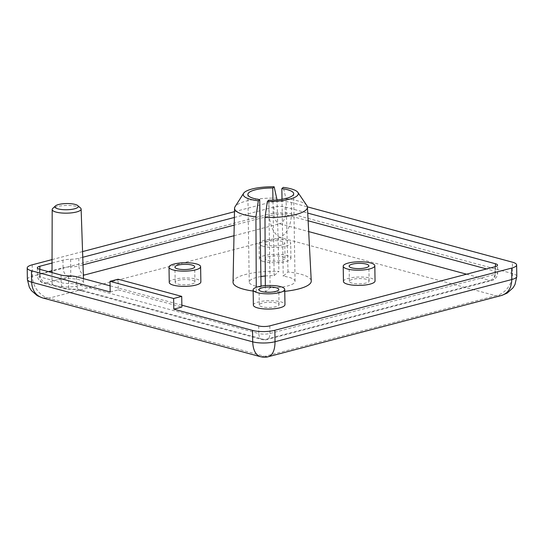 <?xml version="1.0" encoding="UTF-8"?>
<svg xmlns="http://www.w3.org/2000/svg" width="544" height="544" viewBox="0 0 544 544"><rect width="100%" height="100%" fill="white"/><g stroke="black" fill="none" stroke-linecap="round" stroke-linejoin="round"><path stroke-width="0.41" stroke-dasharray="2.72 2.04" d="M110.174 291.999L118.259 289.87L118.089 279.208M118.259 289.87L181.886 307.04M234.491 211.684L268.967 202.633A15.803 4.196 179.1 0 1 291.298 202.511L307.387 206.849M52.061 259.597L82.559 251.586M52.054 263.044L62.941 260.188A11.064 2.938 179.1 0 1 70.598 259.284A11.852 3.148 -0.9 0 0 78.798 258.318L82.749 257.278M234.369 217.457L273.972 207.06A7.902 2.101 179.1 0 1 285.138 206.999L307.727 213.092M181.852 305.191L110.078 285.818M80.526 208.019A14.47 3.842 -0.9 0 0 56.773 206.652A14.47 3.842 -0.9 0 0 52.748 208.461M466.562 274.196L489.892 280.493L264.697 339.64L82.443 290.455A19.754 5.243 -0.9 0 0 69.163 288.993A3.162 0.836 179.1 0 1 67.041 288.762L56.256 285.852A15.803 4.196 179.1 0 1 52.006 283.043A15.803 4.196 179.1 0 1 57.025 279.908A15.803 4.196 179.1 0 1 74.038 278.868A15.803 4.196 179.1 0 1 83.606 282.547A15.803 4.196 179.1 0 1 73.671 286.627A15.803 4.196 179.1 0 1 56.256 285.852L45.472 282.941L68.571 276.876A3.162 0.836 179.1 0 1 70.761 276.617A19.754 5.243 -0.9 0 0 83.361 275.271M343.448 281.459A15.803 4.196 179.1 0 1 348.466 278.304A15.803 4.196 179.1 0 1 365.514 277.27A15.803 4.196 179.1 0 1 375.047 280.962M284.757 291.339A39.114 10.384 179.1 0 1 265.356 292.019L270.144 287.783A22.916 6.086 -0.9 0 0 295.059 281.33A22.916 6.086 -0.9 0 0 283.22 276.202L288.007 271.966A39.114 10.384 179.1 0 1 311.25 280.976M233.043 282.207A39.114 10.384 179.1 0 1 278.943 271.361L274.156 275.604A22.916 6.086 -0.9 0 0 265.282 275.985M260.909 276.556A22.916 6.086 -0.9 0 0 249.24 282.05A22.916 6.086 -0.9 0 0 261.079 287.184L256.292 291.421A39.114 10.384 179.1 0 1 253.144 291.047M263.582 261.548A15.803 4.196 179.1 0 1 259.332 258.76A15.803 4.196 179.1 0 1 275.067 254.32A15.803 4.196 179.1 0 1 290.931 258.264A15.803 4.196 179.1 0 1 280.956 262.33A15.803 4.196 179.1 0 1 263.582 261.548M169.252 282.418A15.803 4.196 179.1 0 1 184.987 277.977A15.803 4.196 179.1 0 1 200.852 281.921M253.368 305.116A15.803 4.196 179.1 0 1 263.344 301.056A15.803 4.196 179.1 0 1 280.718 301.838A15.803 4.196 179.1 0 1 284.968 304.62M276.386 302.974A9.874 2.625 -0.9 0 0 265.526 302.484A9.874 2.625 -0.9 0 0 259.291 305.028A9.874 2.625 -0.9 0 0 269.205 307.496A9.874 2.625 -0.9 0 0 279.045 304.715A9.874 2.625 -0.9 0 0 276.386 302.974M191.794 283.988A9.874 2.625 -0.9 0 0 194.929 282.016A9.874 2.625 -0.9 0 0 185.014 279.548A9.874 2.625 -0.9 0 0 175.175 282.329A9.874 2.625 -0.9 0 0 181.138 284.634A9.874 2.625 -0.9 0 0 191.794 283.988M267.675 245.174A9.874 2.625 179.1 0 1 265.016 243.433A9.874 2.625 179.1 0 1 274.849 240.659A9.874 2.625 179.1 0 1 284.77 243.127A9.874 2.625 179.1 0 1 278.535 245.664A9.874 2.625 179.1 0 1 267.675 245.174M267.913 260.413A9.874 2.625 -0.9 0 0 278.773 260.902A9.874 2.625 -0.9 0 0 285.008 258.359A9.874 2.625 -0.9 0 0 275.087 255.891A9.874 2.625 -0.9 0 0 265.254 258.672A9.874 2.625 -0.9 0 0 267.913 260.413M263.344 246.316A15.803 4.196 179.1 0 1 259.094 243.528A15.803 4.196 179.1 0 1 274.829 239.088A15.803 4.196 179.1 0 1 290.693 243.032A15.803 4.196 179.1 0 1 280.718 247.098A15.803 4.196 179.1 0 1 263.344 246.316M352.505 279.392A9.874 2.625 -0.9 0 0 349.37 281.37A9.874 2.625 -0.9 0 0 359.285 283.839A9.874 2.625 -0.9 0 0 369.124 281.058A9.874 2.625 -0.9 0 0 363.161 278.746A9.874 2.625 -0.9 0 0 352.505 279.392M270.144 287.783L268.77 200.192M265.329 285.6L265.356 292.019M288.007 271.966L286.062 198.771L283.227 187.394M282.016 199.24L283.22 276.202M261.059 286.11L261.079 287.184M256.292 291.421L256.272 287.307M277.039 199.866L278.943 271.361M274.156 275.604L272.966 200.124M276.991 198.172A36.434 9.676 -0.9 0 0 235.076 206.7M306.85 205.571A36.434 9.676 -0.9 0 0 286.062 198.771M501.446 295.494L495.713 295.698C504.873 294.27 512.897 283.737 512.55 273.591A15.803 4.196 179.1 0 1 516.8 276.372M260.719 356.755L264.744 356.354L268.09 356.769M27.377 279.364A15.803 4.196 179.1 0 1 32.395 276.236C32.375 286.382 40.317 296.827 49.062 298.153L41.868 297.69M280.038 237.497C273.598 233.682 269.967 225.869 269.144 214.057A15.803 4.196 179.1 0 1 291.475 213.935C290.945 225.753 287.137 233.607 280.038 237.497L49.062 298.153L264.744 356.354L495.713 295.698L280.038 237.497M233.995 235.729L279.602 223.747L308.686 231.594M48.43 271.646L39.964 273.87A7.902 5.175 -104.7 0 0 45.472 282.941A7.902 5.59 -74.9 0 1 43.296 282.955A7.902 5.59 -74.9 0 1 39.576 276.842L61.146 282.662A11.064 2.938 -0.9 0 0 68.585 283.478A11.852 3.148 179.1 0 1 76.548 284.356L258.801 333.54A7.902 5.59 105.1 0 0 262.514 339.646A7.902 5.59 105.1 0 0 264.697 339.64A7.902 5.175 -104.7 0 0 266.58 339.66A7.902 5.175 -104.7 0 0 269.967 333.479L495.162 274.332A7.902 5.175 75.3 0 1 491.783 280.52A7.902 5.175 75.3 0 1 489.892 280.493A7.902 5.59 105.1 0 0 495.55 271.361L486.574 268.94M308.128 220.782L285.26 214.615A7.902 5.59 -74.9 0 1 279.602 223.747A7.902 5.175 75.3 0 1 274.094 214.676L234.212 225.148M495.047 266.716L495.162 274.332A7.902 2.101 -0.9 0 0 497.672 272.755A7.902 2.101 -0.9 0 0 495.55 271.361L495.475 266.594M83.008 264.86L78.921 265.934A7.902 5.175 -104.7 0 0 83.334 274.55M78.798 258.318L78.921 265.934A11.852 3.148 179.1 0 1 70.713 266.9L70.761 276.617M70.598 259.284L70.713 266.9A11.064 2.938 -0.9 0 0 63.056 267.804A7.902 5.175 -104.7 0 0 68.571 276.876M62.941 260.188L63.056 267.804L52.034 270.701M285.138 206.999L285.26 214.615A7.902 2.101 -0.9 0 0 274.094 214.676L273.972 207.06M61.03 275.046L61.146 282.662A7.902 5.59 105.1 0 0 64.865 288.776A7.902 5.59 105.1 0 0 67.041 288.762M68.462 275.862L68.585 283.478A7.902 0.476 90.1 0 0 69.04 289.279A7.902 0.476 90.1 0 0 69.163 288.993M76.432 276.74L76.548 284.356A7.902 5.59 105.1 0 0 80.267 290.469A7.902 5.59 105.1 0 0 82.443 290.455M39.889 269.341L39.964 273.87A7.902 2.101 -0.9 0 0 37.454 275.448A7.902 2.101 -0.9 0 0 39.576 276.842L39.46 269.226M258.679 325.924L258.801 333.54A7.902 2.101 -0.9 0 0 269.967 333.479L269.844 325.856M291.298 202.511L291.475 213.935L512.55 273.591L512.366 262.167M32.218 264.812L32.395 276.236L269.144 214.057L268.967 202.633M52.027 272.619L52.006 283.043M83.477 278.644L83.606 282.547M279.045 304.715L278.807 289.483M259.291 305.028L259.053 289.796M194.929 282.016L194.691 266.784M175.175 282.329L174.937 267.097M285.008 258.359L284.77 243.127M265.254 258.672L265.016 243.433M290.931 258.264L290.693 243.032M259.332 258.76L259.094 243.528M369.124 281.058L368.88 265.826M349.37 281.37L349.132 266.132M249.24 282.05L247.86 194.46M295.059 281.33L293.685 193.739M37.332 267.832L37.454 275.448A7.902 7.902 0 0 0 43.296 282.955L64.865 288.776L69.04 289.279C73.773 289.326 77.513 289.728 80.267 290.469L262.514 339.646A7.902 7.902 0 0 0 266.58 339.66L491.783 280.52A7.902 7.902 0 0 0 497.672 272.755L497.556 265.139M501.153 295.555L502.058 295.317"/><path stroke-width="0.82" d="M110.01 281.33L118.089 279.208L181.716 296.378L173.631 298.5L110.01 281.33L110.174 291.999L31.45 270.756A15.803 4.196 179.1 0 1 27.2 267.968A15.803 4.196 179.1 0 1 32.218 264.812L52.061 259.597M307.387 206.849L512.366 262.167A15.803 4.196 179.1 0 1 516.623 264.948A15.803 4.196 179.1 0 1 511.605 268.11L274.856 330.283A15.803 4.196 179.1 0 1 252.525 330.412L173.801 309.169L181.886 307.04L181.716 296.378M173.801 309.169L173.631 298.5M82.559 251.586L234.491 211.684M110.078 285.818L76.432 276.74A11.852 3.148 -0.9 0 0 68.462 275.862A11.064 2.938 179.1 0 1 61.03 275.046L39.46 269.226A7.902 2.101 179.1 0 1 37.332 267.832A7.902 2.101 179.1 0 1 39.841 266.254L52.054 263.044M82.749 257.278L234.369 217.457M307.727 213.092L495.428 263.745A7.902 2.101 179.1 0 1 497.556 265.139A7.902 2.101 179.1 0 1 495.047 266.716L269.844 325.856A7.902 2.101 179.1 0 1 258.679 325.924L181.852 305.191M55.406 205.958L52.748 208.461A14.47 3.842 -0.9 0 0 52.183 209.528A14.47 3.842 -0.9 0 0 66.715 213.16A14.47 3.842 -0.9 0 0 81.124 209.073A14.47 3.842 -0.9 0 0 80.526 208.019L77.785 205.605A11.655 3.094 179.1 0 1 66.66 209.746A11.655 3.094 179.1 0 1 55.406 205.958A11.655 3.094 179.1 0 1 58.657 204.503A11.655 3.094 179.1 0 1 77.785 205.605M374.809 265.73L375.047 280.962A15.803 4.196 179.1 0 1 359.312 285.41A15.803 4.196 179.1 0 1 343.448 281.459L343.21 266.227A15.803 4.196 179.1 0 1 348.221 263.072A15.803 4.196 179.1 0 1 365.276 262.038A15.803 4.196 179.1 0 1 374.809 265.73A15.803 4.196 179.1 0 1 359.074 270.178A15.803 4.196 179.1 0 1 343.21 266.227M267.39 201.409A27.554 7.317 179.1 0 0 297.894 192.413A27.554 7.317 179.1 0 0 283.227 187.394L281.846 188.612A22.916 6.086 179.1 0 1 293.685 193.739A22.916 6.086 179.1 0 1 268.77 200.192L267.39 201.409L264.982 217.437A36.434 9.676 -0.9 0 0 307.414 207.135L311.25 280.976A39.114 10.384 179.1 0 1 284.757 291.339M265.282 275.985A22.916 6.086 -0.9 0 0 260.909 276.556M253.144 291.047A39.114 10.384 179.1 0 1 233.043 282.207L234.559 208.284A36.434 9.676 -0.9 0 0 255.918 216.832L258.325 200.811L259.699 199.587L261.059 286.11M200.614 266.689L200.852 281.921A15.803 4.196 179.1 0 1 195.833 285.083A15.803 4.196 179.1 0 1 178.786 286.117A15.803 4.196 179.1 0 1 169.252 282.418L169.014 267.186A15.803 4.196 179.1 0 1 184.749 262.745A15.803 4.196 179.1 0 1 200.614 266.689A15.803 4.196 179.1 0 1 195.595 269.851A15.803 4.196 179.1 0 1 178.548 270.885A15.803 4.196 179.1 0 1 169.014 267.186M284.73 289.388L284.968 304.62A15.803 4.196 179.1 0 1 269.232 309.067A15.803 4.196 179.1 0 1 253.368 305.116L253.13 289.884A15.803 4.196 179.1 0 1 263.099 285.824A15.803 4.196 179.1 0 1 280.48 286.606A15.803 4.196 179.1 0 1 284.73 289.388A15.803 4.196 179.1 0 1 268.994 293.835A15.803 4.196 179.1 0 1 253.13 289.884M276.148 287.742A9.874 2.625 179.1 0 1 278.807 289.483A9.874 2.625 179.1 0 1 268.967 292.257A9.874 2.625 179.1 0 1 259.053 289.796A9.874 2.625 179.1 0 1 265.288 287.252A9.874 2.625 179.1 0 1 276.148 287.742M191.556 268.756A9.874 2.625 179.1 0 1 180.9 269.402A9.874 2.625 179.1 0 1 174.937 267.097A9.874 2.625 179.1 0 1 184.77 264.316A9.874 2.625 179.1 0 1 194.691 266.784A9.874 2.625 179.1 0 1 191.556 268.756M352.267 264.16A9.874 2.625 179.1 0 1 362.923 263.514A9.874 2.625 179.1 0 1 368.88 265.826A9.874 2.625 179.1 0 1 359.047 268.6A9.874 2.625 179.1 0 1 349.132 266.132A9.874 2.625 179.1 0 1 352.267 264.16M264.982 217.437L265.329 285.6M281.846 188.612L282.016 199.24M256.272 287.307L255.918 216.832M272.966 200.124L272.775 188.006L274.156 186.789L277.039 199.866M259.699 199.587A22.916 6.086 179.1 0 1 247.86 194.46A22.916 6.086 179.1 0 1 272.775 188.006M258.325 200.811A27.554 7.317 179.1 0 1 243.617 193.27A27.554 7.317 179.1 0 1 274.156 186.789M243.617 193.27L235.076 206.7A36.434 9.676 -0.9 0 0 234.559 208.284M307.414 207.135A36.434 9.676 -0.9 0 0 306.85 205.571L297.894 192.413M516.8 276.406A15.803 4.196 179.1 0 1 511.782 279.534C511.544 287.96 508.096 293.277 501.446 295.494L268.539 356.66C272.768 355.008 274.931 350.03 275.033 341.714A15.803 4.196 179.1 0 1 252.702 341.836C253.069 349.921 255.558 354.851 260.168 356.619L260.719 356.755M268.09 356.769L268.444 356.687M42.867 297.983L42.602 297.915C35.782 295.637 32.123 290.394 31.634 282.18A15.803 4.196 179.1 0 1 27.377 279.392L27.2 267.968M308.686 231.594L466.562 274.196M83.361 275.271A19.754 5.243 -0.9 0 0 84.436 275.006L233.995 235.729M486.574 268.94L308.128 220.782M83.334 274.55A7.902 5.175 -104.7 0 0 84.436 275.006M234.212 225.148L83.008 264.86M52.034 270.701L48.43 271.646M495.428 263.745L495.475 266.594M39.841 266.254L39.889 269.341M252.525 330.412L252.702 341.836L31.634 282.18L31.45 270.756M511.605 268.11L511.782 279.534L275.033 341.714L274.856 330.283M52.183 209.528L52.027 272.619M81.124 209.073L83.477 278.644M502.058 295.317L507.178 293.087L513.108 287.742L515.012 284.492L516.793 276.515M268.539 356.646C266.159 357.428 263.371 357.415 260.175 356.606M41.868 297.69L37.203 295.644L31.375 290.557L29.322 287.212L27.39 279.534M42.602 297.915L260.311 356.66M516.8 276.372L516.623 264.948"/></g></svg>

